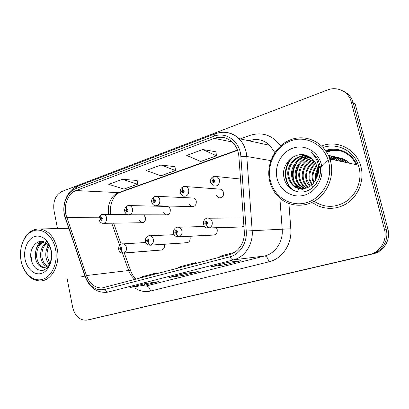 <?xml version="1.0" encoding="UTF-8"?>
<svg xmlns="http://www.w3.org/2000/svg" width="409" height="409" viewBox="0 0 409 409"><rect width="100%" height="100%" fill="white"/><g stroke="black" fill="none" stroke-linecap="round" stroke-linejoin="round"><path stroke-width="0.61" d="M150.42 245.211L186.412 242.782C189.183 242.506 190.425 240.712 190.139 237.399L189.766 236.31M213.104 235.098C216.121 234.909 217.486 233.058 217.205 229.556L216.427 227.808M241.233 226.99L243.933 226.371M123.544 253.089L161.028 250.078C163.58 249.725 164.715 247.982 164.433 244.843L164.275 244.275M163.702 212.583L166.264 214.858C169.152 214.807 170.481 213.033 170.256 209.526C169.832 207.864 168.927 206.831 167.532 206.433L166.31 206.402M189.331 204.198L191.841 206.571C195.001 206.683 196.478 204.863 196.274 201.121C195.87 199.536 195.001 198.508 193.661 198.033L192.056 197.966M216.3 195.338L218.682 197.803C222.174 198.166 223.835 196.32 223.677 192.266L221.269 189.244L219.122 189.091M139.321 220.538L141.887 222.721C144.546 222.557 145.757 220.829 145.517 217.522L143.748 214.822M243.345 218.191L240.758 217.987M81.018 276.106L85.256 277L81.018 276.106M312.921 202.813C322.926 210.18 337.491 210.272 348.223 202.496C358.959 194.75 364.383 179.858 360.989 166.862L360.457 165.031C355.472 148.544 336.791 139.827 321.648 145.931C336.791 139.827 355.472 148.544 360.457 165.031L360.989 166.862C364.383 179.858 358.959 194.75 348.223 202.496C337.491 210.272 322.926 210.18 312.921 202.813M65.767 214.188C63.697 204.388 68.446 193.212 75.967 190.563L214.326 138.354C220.855 136.095 226.796 137.281 232.143 141.913C236.116 145.727 238.37 150.676 238.902 156.749L244.285 231.223C245.221 242.016 238.447 252.511 229.393 254.689L102.015 287.967C94.888 288.002 89.709 283.861 86.473 275.538L65.767 214.188M64.443 214.659L85.169 276.239C89.274 286.448 95.686 290.871 104.397 289.521L229.878 256.826C239.817 254.454 247.281 242.931 246.254 231.07L240.85 156.463C240.103 141.412 225.937 131.217 213.851 136.299L75.609 188.759C67.367 191.683 62.178 203.922 64.443 214.659M326.5 151.867C331.086 150.175 335.748 149.837 340.493 150.849M356.05 164.653C351.075 153.012 337.491 147.122 325.983 151.079M66.964 277.772L72.644 307.251C75.031 316.28 79.765 320.574 86.851 320.124L371.372 254.147C381.709 251.995 388.908 240.584 386.367 229.976L353.248 102.996C351.643 97.342 348.279 93.375 343.161 91.095M215.937 151.8L202.767 149.5L186.698 155.456L200.727 161.473L216.489 155.793L215.932 151.734M137.173 180.471L122.47 179.275L108.779 184.352L124.045 189.076L137.547 184.214L137.163 180.41M175.021 166.693L161.003 164.985L146.192 170.476L160.911 175.804L175.476 170.558L175.011 166.632M86.851 320.124L369.531 254.47C379.941 252.307 387.19 240.799 384.629 230.098L351.285 102.071C348.79 91.616 337.246 85.977 327.404 90.006L62.04 191.443C55.568 194.883 52.879 201.202 53.978 210.4L57.48 228.554M144.254 283.82L158.702 281.607L144.648 285.18L129.95 287.476L144.254 283.82M228.329 262.317L241.034 260.676L224.572 264.858L211.484 266.622L228.329 262.317M184.561 273.509L198.232 271.561L183.043 275.421L169.06 277.476L184.561 273.509M183.043 275.421L182.731 273.984M169.398 277.389L169.06 277.476M224.572 264.858L224.234 263.37M211.801 266.545L211.484 266.622M144.648 285.18L144.362 283.8L129.95 287.476M161.003 164.985L175.476 170.558M122.47 179.275L137.547 184.214M202.767 149.5L216.489 155.793M191.346 264.684L195.717 262.598L180.573 266.586L176.09 268.693M195.717 262.598L195.993 263.462M151.642 275.114L156.304 272.987L142.291 276.678L137.536 278.815M156.304 272.987L156.57 273.815M234.659 252.333L221.98 255.676L217.828 257.726M340.82 150.947C336.019 149.996 331.321 150.42 326.719 152.225M90.241 319.419L373.182 253.825C383.448 251.693 390.595 240.374 388.075 229.853L355.181 103.912L353.248 102.996L386.367 229.976C388.908 240.584 381.709 251.995 371.372 254.147L90.067 319.455M339.818 150.66C335.201 149.53 330.61 149.709 326.055 151.187C330.61 149.709 335.201 149.53 339.818 150.66M101.892 214.531L101.718 214.577C100.859 215.001 100.568 215.942 100.849 217.399L100.067 219.234C101.202 220.87 101.953 220.615 102.327 218.472L100.946 217.368L101.1 218.258L101.647 218.703L101.135 219.454L100.742 219.004L101.059 218.273L100.849 217.399M100.946 217.368C100.767 215.819 101.146 214.848 102.086 214.454L103.697 214.347C105.169 214.715 106.135 215.834 106.585 217.695C106.836 221.295 105.573 223.176 102.802 223.345C100.9 223.002 99.684 221.852 99.152 219.899M101.33 218.268L101.059 218.273M162.082 249.925L123.922 252.987C122.695 252.9 121.805 251.954 121.248 250.15L122.066 248.304C120.88 246.596 120.098 246.832 119.709 249.004L121.146 250.18L120.987 249.265L120.415 248.795L120.9 248.033L121.355 248.514L120.875 249.275M121.146 250.18C121.575 252.021 122.398 252.987 123.61 253.074L121.8 252.992C120.185 252.43 119.152 251.284 118.707 249.556M161.785 250.006L123.61 253.074M121.028 249.25L121.248 250.15M127.552 205.773L127.378 205.819C126.545 206.233 126.284 207.189 126.58 208.687L125.757 210.579C126.954 212.251 127.751 211.98 128.145 209.771L126.688 208.651L126.841 209.566L127.424 210.016L126.862 210.788L126.473 210.338L126.8 209.582L126.58 208.687M126.688 208.651C126.488 207.066 126.841 206.085 127.751 205.691L129.622 205.62C131.079 206.054 132.03 207.179 132.475 208.994C132.715 212.808 131.32 214.745 128.293 214.802C126.437 214.372 125.251 213.212 124.74 211.32M127.107 209.582L126.8 209.582M154.663 196.519L154.484 196.565C153.687 196.969 153.447 197.941 153.774 199.48L152.894 201.433C154.162 203.14 155.006 202.854 155.42 200.579L153.881 199.444L154.045 200.379L154.663 200.834L154.029 201.632L153.651 201.177L154.004 200.395L153.774 199.48M154.311 200.39L154.045 200.379M153.881 199.444C153.666 197.823 153.994 196.821 154.858 196.438L157.076 196.427C158.482 196.939 159.403 198.063 159.827 199.791C160.047 203.881 158.487 205.87 155.159 205.753C153.411 205.257 152.281 204.096 151.77 202.261M154.351 200.41L154.004 200.395M183.344 186.734L183.16 186.78C182.399 187.169 182.194 188.155 182.542 189.735L181.616 191.755C182.956 193.498 183.846 193.196 184.29 190.855L182.659 189.694L182.833 190.66L183.488 191.126L182.772 191.933L182.419 191.484L182.787 190.676L182.542 189.735M183.145 190.681L182.833 190.66M182.659 189.694C182.424 188.038 182.721 187.02 183.544 186.647L186.223 186.755C187.526 187.353 188.375 188.457 188.774 190.062C188.943 194.495 187.184 196.519 183.488 196.131C181.887 195.548 180.839 194.398 180.354 192.68M183.186 190.701L182.787 190.676M213.738 176.366L213.549 176.407C212.833 176.78 212.665 177.782 213.043 179.408L212.056 181.499C213.478 183.278 214.423 182.961 214.894 180.543L213.166 179.367L213.35 180.359L213.733 180.4L213.35 180.359M213.733 180.4L214.04 180.829L213.217 181.642L212.905 181.213L213.299 180.374L213.043 179.408M213.166 179.367C212.91 177.67 213.171 176.637 213.943 176.274L217.245 176.606L219.454 179.745C219.531 184.633 217.506 186.673 213.375 185.855L210.64 182.537M213.764 180.42L213.299 180.374M187.665 242.624L150.778 245.109C149.587 244.996 148.702 244.02 148.124 242.164L148.988 240.257C147.736 238.513 146.908 238.764 146.499 241.003L148.012 242.194L147.848 241.254L147.245 240.778L147.777 239.996L148.242 240.482L147.894 241.244L148.124 242.164M148.012 242.194C148.462 244.086 149.275 245.088 150.451 245.201L148.441 245.083C146.851 244.485 145.834 243.329 145.384 241.617M187.358 242.716L150.451 245.201M214.597 234.945L179.178 236.775C178.033 236.642 177.153 235.62 176.555 233.718L177.47 231.745C176.146 229.965 175.267 230.226 174.832 232.537L176.437 233.749L176.264 232.782L175.625 232.297L176.218 231.489L176.678 231.985L176.264 232.782M176.437 233.749C176.898 235.696 177.7 236.739 178.835 236.877L176.509 236.673C175.006 236.024 174.029 234.873 173.59 233.222M214.275 235.037L178.835 236.877M176.085 232.793L176.555 233.718M242.992 226.847L209.27 227.946C208.166 227.787 207.302 226.724 206.678 224.766L207.649 222.726C206.243 220.906 205.313 221.182 204.853 223.565L206.555 224.802L206.371 223.81L205.691 223.314L206.371 222.486L206.811 222.977L206.371 223.81M206.555 224.802C207.031 226.806 207.818 227.89 208.902 228.053L207.215 228.069C207.235 228.12 204.751 227.869 203.457 224.337M242.644 226.944L208.902 228.053M206.131 223.805L206.422 223.8L206.678 224.766M51.181 250.886L51.013 256.177L51.406 258.227M48.548 245.262C46.324 248.606 45.435 252.373 45.89 256.566C46.294 259.654 47.388 262.2 49.172 264.204M49.75 263.243L47.178 256.469C46.749 252.803 47.424 249.372 49.198 246.172M45.982 242.869C41.969 246.141 40.194 250.835 40.67 256.959C41.447 261.903 43.466 265.124 46.738 266.632M47.357 266.187C44.443 264.454 42.654 261.346 41.984 256.857C41.514 251.187 43.057 246.678 46.611 243.329M50.772 260.64C51.733 257.808 51.933 254.843 51.37 251.745C50.573 247.905 48.906 245.037 46.365 243.145C38.732 237 29.182 247.123 30.864 257.977C32.679 266.975 36.83 271.075 43.323 270.272C49.469 267.593 52.173 261.504 51.447 252.01L51.283 251.034C50.435 246.816 48.722 243.447 46.14 240.927C48.789 243.836 50.522 247.327 51.33 251.397C51.943 254.879 51.759 257.961 50.772 260.64C49.397 265.027 47.009 267.338 43.605 267.563C39.233 267.108 36.483 263.708 35.348 257.358C34.913 249.321 37.705 244.117 43.717 241.734M44.806 267.435C40.501 266.898 37.797 263.508 36.687 257.261C36.232 249.741 38.743 244.628 44.223 241.918M55.573 249.326C53.088 236.019 42.526 227.47 33.415 230.809C24.264 233.953 18.615 247.696 21.007 260.385C23.272 273.115 33.19 282.128 42.526 279.362C51.897 276.796 58.196 262.588 55.573 249.326M22.751 266.484C26.692 275.942 32.597 280.758 40.46 280.922C51.657 280.911 60.547 264.454 57.255 249.004C54.448 237.261 48.727 230.584 40.087 228.979C31.028 228.784 24.831 234.362 21.503 245.717M25.041 259.096C26.779 268.795 34.356 275.594 41.416 273.442C48.502 271.443 53.216 260.712 51.248 250.707C49.387 240.676 41.437 234.147 34.504 236.627C27.546 238.958 23.206 249.424 25.041 259.096M35.941 250.252C36.764 246.601 38.206 243.641 40.276 241.382M46.176 250.707L48.073 244.689M32.168 263.105L30.777 254.408M37.981 245.937L40.951 241.33M315.814 181.115L316.586 183.293M316.638 165.481C312.885 169.771 311.5 174.612 312.486 180.016L313.499 183.079M313.984 182.445L313.284 180.118C312.323 175.078 313.524 170.446 316.883 166.228M315.538 163.017C310.288 167.393 308.192 172.925 309.25 179.607L311.617 185.052M312.762 186.468L313.187 186.913M312.077 184.623L310.068 179.709C309.025 173.324 310.942 167.946 315.825 163.569M314.301 161.095C307.614 165.364 304.828 171.391 305.942 179.183L307.236 182.874L309.782 186.453M310.237 186.141L306.776 179.29C305.671 171.77 308.289 165.849 314.623 161.54M312.962 159.536C305.451 162.204 300.845 171.197 302.553 178.753C303.11 181.381 304.296 183.723 306.116 185.778L307.977 187.465M308.427 187.245L306.965 185.865C305.15 183.82 303.964 181.484 303.406 178.861C302.271 170.277 305.569 163.953 313.304 159.899M311.53 158.252C302.854 160.175 297.215 169.96 299.081 178.309C299.644 180.972 300.84 183.344 302.675 185.42L306.172 188.181M306.622 188.028L303.544 185.507C301.709 183.436 300.518 181.075 299.961 178.421C298.13 170.267 303.498 160.681 311.898 158.549M310.017 157.199C300.308 158.15 293.473 168.723 295.528 177.859C296.09 180.553 297.297 182.951 299.148 185.052L304.362 188.631M304.807 188.789L306.131 189.162M304.817 188.539L300.037 185.144C298.192 183.048 296.985 180.66 296.423 177.971C294.419 169.035 300.937 158.656 310.405 157.439M308.452 156.361C297.87 156.085 289.598 167.455 291.888 177.394C292.45 180.118 293.667 182.547 295.533 184.674C297.558 186.836 299.899 188.222 302.548 188.83M303.003 188.805C300.528 188.145 298.34 186.801 296.443 184.766C294.582 182.649 293.371 180.231 292.803 177.511C290.579 167.787 298.452 156.621 308.826 156.55M316.075 178.677C317.701 174.878 318.044 170.993 317.103 167.03L315.758 163.426C314.107 160.282 311.75 157.966 308.693 156.483C296.28 149.357 280.738 163.539 283.887 177.23C285.635 187.608 295.937 194.249 305.62 191.427C315.344 188.733 322.118 177.209 320.252 166.407L318.637 161.315C316.944 157.669 314.49 154.776 311.28 152.644C315.252 156.258 317.66 160.747 318.504 166.115C319.107 170.717 318.299 174.899 316.075 178.677C312.2 189.173 298.371 192.21 291.827 184.285C289.945 182.133 288.723 179.679 288.151 176.918C285.513 165.962 295.906 153.707 307.236 155.793M301.177 188.82C297.972 188.416 295.165 186.939 292.762 184.382C290.886 182.24 289.664 179.791 289.097 177.036C286.561 166.371 296.315 154.351 307.476 155.895M319.163 178.237L320.544 171.253M317.491 169.101C315.554 172.608 314.904 176.202 315.538 179.878M316.131 178.549C315.912 175.814 316.402 173.125 317.609 170.487M318.708 168.508L319.966 166.811M318.268 164.781L318.882 164.249M328.683 161.933C324.465 144.832 306.51 135.144 291.198 140.716C275.809 146.044 266.397 164.505 270.344 180.599C274.076 196.76 290.615 207.343 306.428 202.7C322.297 198.314 333.13 178.958 328.683 161.933M330.651 161.586L329.884 158.994C324.265 142.102 305.615 133.59 290.267 139.888C274.838 145.967 265.697 164.73 269.689 181.08C271.53 188.488 275.308 194.495 281.029 199.101C291.157 207.092 306.172 207.409 317.318 199.265C328.468 191.156 334.163 175.343 330.651 161.586M314.173 201.3C324.894 208.181 335.896 208.002 347.185 200.768C357.175 193.477 362.19 179.587 359.03 167.46L358.33 165.149C353.529 150.446 337.001 142.516 323.156 147.475M277.082 178.442C279.95 190.778 292.619 198.728 304.567 195.124C316.556 191.703 324.628 177.112 321.305 164.29C318.156 151.417 304.674 143.978 293.018 148.119C281.305 152.076 274.045 166.156 277.082 178.442M320.901 167.572C325.845 158.661 338.064 155.302 346.484 160.711L349.434 163.222M291.28 188.794C283.156 181.121 283.539 166.187 291.801 157.736M298.544 189.444L294.327 183.145M292.875 177.838C292.292 173.457 293.002 169.147 295.007 164.899M298.294 159.939L302.604 156.12M303.258 155.696L304.516 154.97M302.046 189.756L297.737 183.222M296.331 177.486C295.963 173.697 296.576 169.96 298.176 166.269M301.556 160.87L305.947 156.903M306.622 156.463L307.532 155.921M312.604 153.917L312.916 153.84M329.291 157.368L331.494 159.341M328.611 155.768L334.618 160.016M338.049 160.757C335.216 157.93 332.001 156.12 328.407 155.333C331.863 156.166 334.951 157.951 337.67 160.676M329.853 155.717C333.882 156.32 337.486 158.186 340.651 161.325M332.885 156.407C336.873 157.01 340.431 158.856 343.565 161.954M335.845 157.082C339.792 157.685 343.309 159.51 346.408 162.567M319.501 166.325L319.695 166.049M329.726 158.523C337.108 156.31 343.596 157.854 349.184 163.171M291.745 188.84C283.202 180.87 284.199 164.868 293.319 156.78M298.989 189.485L295.37 184.495M294.045 181.182C292.154 174.551 293.238 168.109 297.297 161.857M299.812 158.866L303.386 155.982M303.928 155.64L304.945 155.062M302.481 189.796L301.602 188.866M301.576 188.835L298.774 184.623M297.45 181.146C295.789 174.904 296.811 168.82 300.513 162.9M303.084 159.74L306.73 156.754M307.292 156.396L307.859 156.069M312.752 154.075L313.095 153.988M329.173 157.071L331.888 159.428M328.56 155.665L335.007 160.103M330.037 155.773C334.143 156.345 337.803 158.222 341.019 161.402M333.064 156.463C337.123 157.036 340.743 158.891 343.923 162.03M336.024 157.138C340.037 157.71 343.611 159.546 346.755 162.644M316.244 178.288L317.619 170.696M329.787 158.707C335.799 156.754 341.367 157.419 346.484 160.711M75.967 190.563L118.574 192.629C111.35 195.037 106.775 205.292 108.763 214.296L108.779 214.357M274.833 152.552L269.766 145.343C263.718 139.709 256.801 138.165 249.009 140.716L248.815 140.768M240.334 138.912L249.817 135.425C262.164 131.57 272.414 135.067 280.579 145.911M85.052 276.402L65.353 218.099M229.878 256.826C231.059 258.907 232.292 259.909 233.565 259.838L108.472 291.965C106.959 292.128 105.599 291.31 104.397 289.521M246.254 231.07L252.189 230.702C253.36 244.153 244.848 257.195 233.565 259.838L264.73 255.973C275.329 253.519 283.299 241.607 282.205 229.352L279.874 198.15M107.899 292.098L106.325 292.348C96.504 292.639 89.464 287.486 85.215 276.883L85.169 276.239M240.85 156.463L246.785 156.494L252.189 230.702L290.819 228.779C292.195 244.055 282.169 258.856 268.969 261.821L150.553 291.044C145.016 292.302 139.755 291.234 134.776 287.839M224.142 132.276C229.725 132.409 234.643 134.52 238.902 138.6C243.529 143.293 246.157 149.259 246.785 156.494L270.809 160.614M213.851 136.299L215.226 133.758L77.536 186.274L75.609 188.759M288.923 203.539L290.819 228.779M351.285 102.071L353.248 102.996M87.148 320.063L93.533 318.734M369.531 254.47L373.182 253.825M384.429 229.27L387.875 229.04M150.553 291.044C149.648 287.706 148.13 286.029 145.998 286.019L264.73 255.973C266.51 256.141 267.926 258.089 268.969 261.821M214.326 138.354L232.266 142.025M237.46 150.026L118.574 192.629L120.011 192.429C114.091 194.106 108.866 204.817 110.813 214.362M66.601 217.327L99.285 217.215M86.473 275.538L128.625 270.518C130.026 274.347 132.199 277.322 135.149 279.444M111.718 223.202L119.648 245.4M122.409 253.12L128.625 270.518L130.589 270.564C131.923 274.296 133.789 277.164 136.197 279.168M130.834 271.249L124.31 253.028M252.941 139.709L252.931 141.662M102.915 214.311L127.087 214.403M122.363 243.907L122.991 243.892C124.709 244.163 125.839 245.354 126.381 247.46C126.734 250.175 125.911 252.016 123.922 252.987M128.646 205.548L167.532 206.433M155.829 196.284L193.661 198.033M184.602 186.484L221.269 189.244M215.108 176.1L217.245 176.606L240.512 179.03M149.162 235.783L149.975 235.783C151.708 236.126 152.838 237.332 153.375 239.408C153.748 242.194 152.879 244.096 150.778 245.109M177.511 227.194L178.59 227.23C180.297 227.66 181.412 228.876 181.933 230.886C182.327 233.754 181.407 235.712 179.178 236.775M207.552 218.089L209.019 218.212C210.64 218.754 211.698 219.97 212.189 221.857C212.608 224.807 211.632 226.837 209.27 227.946M340.712 150.916C335.932 149.945 331.244 150.338 326.648 152.102M356.868 164.832C351.893 152.516 337.604 146.248 325.595 150.522M129.474 214.802L166.264 214.858M156.713 205.788L191.841 206.571M220.661 197.9L218.682 197.803M103.717 223.334L141.887 222.721M64.428 215.19L65.251 218.309M269.766 145.343L238.902 138.6C231.775 132.373 223.881 130.757 215.226 133.758M64.341 214.756C61.948 202.951 67.822 189.776 77.536 186.274M384.629 230.098L388.075 229.853M102.015 287.967L103.482 287.747M113.62 223.171L121.161 244.234M237.573 150.338L120.011 192.429M184.643 273.498L169.229 277.44M228.411 262.307L211.637 266.596M99.111 219.689C98.804 219.229 99.004 218.099 99.709 216.305C100.803 215.016 101.473 214.444 101.718 214.577M145.681 242.517L122.991 243.892C121.913 243.467 118.288 244.904 118.676 249.408M124.694 211.085C124.382 210.4 124.597 209.219 125.343 207.537C126.401 206.3 127.081 205.727 127.378 205.819M151.713 202C150.727 200.067 153.907 196.013 154.484 196.565M180.287 192.394C179.96 189.761 180.916 187.889 183.16 186.78M183.063 191.949L182.772 191.933M210.563 182.22C210.221 179.495 211.213 177.557 213.549 176.407M213.616 181.678L213.217 181.642M174.173 234.674L149.975 235.783C148.723 235.267 144.914 236.811 145.348 241.453M204.561 226.494L178.59 227.23C177.179 226.566 173.068 228.181 173.549 233.038M242.757 217.971L209.019 218.212C207.593 217.322 202.92 218.825 203.411 224.132M44.673 267.46L43.605 267.563M68.651 228.283L40.087 228.979M310.155 186.197L309.475 186.126M306.965 185.865L306.116 185.778M303.544 185.507L302.675 185.42M300.037 185.144L299.148 185.052M296.443 184.766L295.533 184.674M292.762 184.382L291.827 184.285M358.33 165.149L329.884 158.994"/></g></svg>
